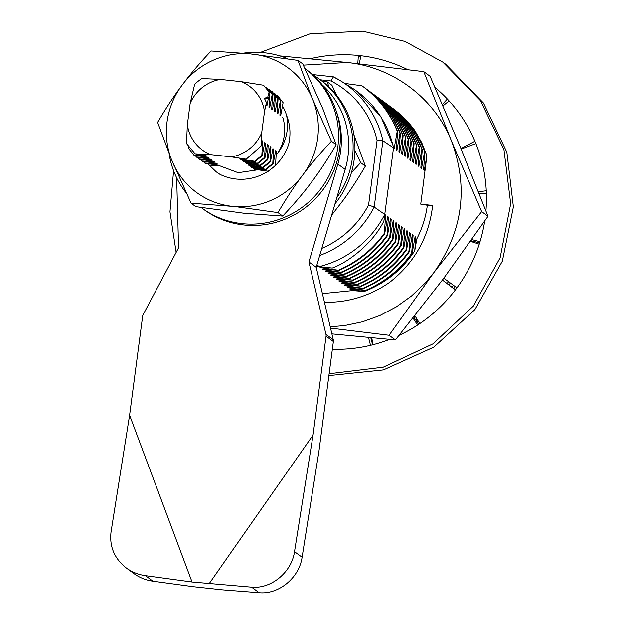 <?xml version="1.0" encoding="UTF-8"?>
<svg xmlns="http://www.w3.org/2000/svg" width="624" height="624" viewBox="0 0 624 624"><rect width="100%" height="100%" fill="white"/><g stroke="black" fill="none" stroke-linecap="round" stroke-linejoin="round"><path stroke-width="0.94" d="M322.421 293.631L352.537 290.589L364.221 291.486C385.258 283.366 402.09 269.818 414.726 250.848L416.848 238.797C422.3 228.205 425.794 217.035 427.339 205.28L432.643 205.452C429.023 236.746 414.882 262.22 390.226 281.884A109.013 106.127 126.2 0 1 324.457 302.273M392.629 108.295L392.075 107.89C400.912 114.293 408.548 121.922 414.983 130.783L421.746 142.748L426.902 155.672L420.732 204.157L427.339 205.28M488.015 216.286L481.666 211.63L433.969 272.438L389.056 335.275L395.405 339.932L443.095 279.131L488.015 216.286L460.45 147.326L430.108 76.323L423.758 71.666L347.116 62.494C392.87 67.025 434.132 97.968 451.324 140.634C468.749 187.083 462.961 231.02 433.969 272.438L425.014 283.202L411.473 296.018L396.341 306.86L379.907 315.51L362.505 321.797L344.464 325.603L330.229 326.797M279.809 55.918L347.116 62.494L303.35 65.161M420.732 204.157L432.643 205.452M414.874 315.736L419.749 323.614A148.652 144.729 -53.8 0 0 438.898 308.225A148.652 144.729 -53.8 0 0 455.348 289.918L442.408 280.051M371.748 337.826L373.012 344.729A148.652 144.729 -53.8 0 0 389.563 339.425M360.617 57.127L358.363 55.474A148.652 144.729 -53.8 0 0 334.183 55.107A148.652 144.729 -53.8 0 0 310.339 58.726M357.802 63.671L358.363 55.474A148.652 144.721 126.2 0 1 360.89 55.754L359.276 63.835M407.308 69.568L406.871 69.248A148.652 144.729 -53.8 0 0 384.485 60.559A148.652 144.729 -53.8 0 0 360.89 55.754M406.762 69.506L406.871 69.248A148.652 144.729 126.2 0 1 407.589 69.607M442.361 104.497L447.346 99.044A148.652 144.729 -53.8 0 0 434.967 87.422M460.957 148.559L474.926 141.258A148.652 144.729 -53.8 0 0 463.687 119.948A148.652 144.729 -53.8 0 0 449.069 100.893L442.97 105.908M484.013 193.424L486.369 193.136M478.421 191.763L486.268 190.804A148.652 144.729 -53.8 0 0 483.038 166.725A148.652 144.729 -53.8 0 0 475.894 143.614L461.159 149.05M471.026 240.7L479.638 242.923M471.806 239.6L480.012 241.714A148.652 144.729 -53.8 0 0 484.7 221.107M443.797 278.187L456.908 287.836A148.652 144.729 -53.8 0 0 469.849 266.9A148.652 144.729 -53.8 0 0 479.24 244.187L470.558 241.363M455.387 289.864L442.439 279.997M418.579 324.402L413.774 317.117L415.171 316.228M372.614 344.83L370.812 337.74M395.405 339.932L331.898 333.895M481.666 211.63L451.324 140.634L423.758 71.666M330.541 328.123L389.056 335.275M485.924 210.896A148.652 144.729 -53.8 0 0 486.377 193.378L479.115 193.518M332.358 349.284A148.652 144.729 -53.8 0 0 346.507 349.011A148.652 144.729 -53.8 0 0 370.516 345.345L368.534 337.522M399.149 335.338A148.652 144.729 -53.8 0 0 417.596 325.049L413.002 318.092M329.129 373.753L383.245 367.208L433.001 343.863L473.327 306.103L500.144 257.759L510.697 203.752L503.942 149.573L480.542 100.737L442.892 62.197L404.984 41.441L362.84 31.2L310.128 33.774L260.309 52.455M173.597 170.719L169.978 211.832L176.147 252.392M456.908 287.836A148.652 144.729 126.2 0 1 455.348 289.918M419.749 323.614A148.652 144.729 126.2 0 1 417.596 325.049M373.012 344.729A148.652 144.729 126.2 0 1 370.516 345.345M447.346 99.044A148.652 144.729 126.2 0 1 449.069 100.893M474.926 141.258A148.652 144.729 126.2 0 1 475.894 143.614M486.268 190.804A148.652 144.729 126.2 0 1 486.377 193.378M480.012 241.714A148.652 144.729 126.2 0 1 479.24 244.187M328.887 375.617L383.448 369.923L433.844 347.131L474.887 309.598L502.351 261.191L513.396 206.895L506.883 152.303L483.491 103.046L445.63 64.202L442.892 62.197M364.221 291.486L350.704 289.7L352.123 289.333M414.601 239.6L415.841 237.229L414.726 250.848M316.969 264.763L319.231 266.627L332.288 268.047L319.855 267.08L320.588 267.626L339.152 270.348L322.592 269.092L323.326 269.63L341.89 272.353L325.33 271.097L326.063 271.635L344.627 274.365L328.068 273.101L328.801 273.647L347.357 276.37L330.806 275.114L331.539 275.652L350.095 278.374L333.544 277.118L334.277 277.657L352.42 280.075L336.281 279.123L337.015 279.669L355.571 282.391L339.019 281.135L339.752 281.674L358.309 284.396L341.757 283.14L342.49 283.678L360.625 286.096L344.487 285.145L345.228 285.691L363.784 288.413L347.225 287.157L347.966 287.695L366.522 290.417L349.963 289.162L350.704 289.7M312.484 74.568L333.434 76.861A98.179 95.589 126.2 0 1 340.844 81.011L351.016 87.337A99.099 96.478 126.2 0 1 356.967 91.361A99.099 96.478 126.2 0 1 393.518 147.81L384.751 214.43A99.099 96.478 -53.8 0 1 319.231 266.627L316.501 266.331M426.902 155.672L424.304 170.383L423.735 167.957M333.411 76.853L340.844 81.011A98.179 95.589 126.2 0 1 382.918 140.774L394.196 148.309L397.231 131.219L397.652 131.531L396.193 149.776L396.926 150.314L399.968 133.232L400.39 133.536L398.931 151.78L399.664 152.318L402.706 135.236L403.127 135.548L401.669 153.785L402.402 154.331L405.444 137.241L405.865 137.553L404.407 155.797L405.14 156.335L408.182 139.253L408.603 139.558L407.144 157.802L407.878 158.34L410.92 141.258L411.341 141.57L409.882 159.806L410.615 160.345L413.657 143.263L414.079 143.575L412.62 161.819L413.353 162.357L416.395 145.275L416.816 145.579L415.358 163.823L416.091 164.362L419.133 147.28L419.554 147.584L418.096 165.828L418.829 166.366L421.871 149.284L422.292 149.596L420.833 167.833L421.567 168.379L424.609 151.297L425.03 151.601L423.571 169.845L424.304 170.383M384.493 217.519L385.726 215.147L384.985 214.609L383.877 221.075L384.751 214.43L374.189 207.074A98.179 95.589 126.2 0 1 319.722 255.466M385.726 215.147L384.267 233.392L384.688 233.696L387.722 216.614L388.463 217.152L387.005 235.396L387.426 235.708L390.46 218.618L391.201 219.164L389.743 237.401L390.164 237.713L393.198 220.631L393.939 221.169L392.48 239.413L392.902 239.717L395.936 222.635L396.677 223.174L395.218 241.418L395.639 241.722L398.674 224.64L399.415 225.186L397.956 243.422L398.369 243.734L401.411 226.652L402.152 227.191L400.694 245.435L401.107 245.739L404.149 228.657L404.89 229.195L403.432 247.439L403.845 247.744L406.887 230.662L407.628 231.208L406.169 249.444L406.583 249.756L409.625 232.674L410.366 233.212L408.907 251.456L409.321 251.761L412.363 234.679L413.104 235.217L411.637 253.461L412.058 253.765L415.1 236.683L415.841 237.229M362.942 86.525L361.967 85.808L344.737 83.429M448.484 281.635L447.073 283.53M475.004 241.722A136.757 133.146 126.2 0 1 474.708 242.713M453.414 285.269A136.757 133.146 126.2 0 1 451.94 287.235M417.214 319.519A136.757 133.146 126.2 0 1 415.912 320.362M371.896 338.637A136.757 133.146 126.2 0 1 371.093 338.816M471.253 240.755L471.026 241.511M450.31 282.976L448.874 284.895M477.064 242.252A136.757 133.146 126.2 0 1 476.736 243.376M455.239 286.611A136.757 133.146 126.2 0 1 453.742 288.608M418.33 321.321A136.757 133.146 126.2 0 1 417.074 322.117M372.2 340.306A136.757 133.146 126.2 0 1 371.506 340.447M268.414 97.726L266.947 105.745L266.222 105.214L266.417 102.554L264.342 98.303L267.727 97.227L268.414 97.726L264.81 99.169M266.947 105.745L266.315 103.943M283.101 102.703L277.493 95.511L283.101 102.703L280.636 115.783L280.004 113.974M277.493 95.511L276.596 95.378M280.8 101.018L274.755 93.506L280.8 101.018L279.911 115.253L280.636 115.783M280.363 100.698L277.898 113.771L277.267 111.969M274.755 93.506L273.858 93.366M278.062 99.013L272.017 91.502L278.062 99.013L277.173 113.248L277.898 113.771M277.625 98.693L275.161 111.766L274.529 109.964M272.017 91.502L271.12 91.361M275.324 97.009L269.279 89.489L275.324 97.009L274.435 111.236L275.161 111.766M274.888 96.681L272.423 109.762L271.791 107.952M269.279 89.489L268.382 89.357M272.587 94.996L266.542 87.485L272.587 94.996L271.697 109.231L272.423 109.762M272.15 94.676L269.685 107.757L269.053 105.947M266.542 87.485L265.645 87.344M269.849 92.992L269.022 92.383A49.553 48.243 -53.8 0 0 263.5 85.254L269.849 92.992L268.96 107.227L269.685 107.757M220.397 79.435A39.64 38.594 126.2 0 0 190.141 103.537L194.672 84.318A49.553 48.243 -53.8 0 1 201.895 78.569L220.397 79.435L241.348 81.705L263.5 85.254M241.348 81.705A39.64 38.594 126.2 0 1 264.49 111.595L266.417 102.554M267.727 97.227L269.022 92.383M219.024 165.266L219.89 165.812L208.97 165.103M203.237 161.452L205.062 163.332L219.164 165.282L219.89 165.812M216.286 163.254L217.152 163.8L204.625 163.004M200.499 159.448L202.324 161.32L216.427 163.277L217.152 163.8M213.548 161.249L214.414 161.795L201.887 161M197.761 157.443L199.586 159.315L213.689 161.265L214.414 161.795M210.811 159.245L211.676 159.791L199.15 158.995M195.023 155.431L196.849 157.31L210.951 159.26L211.676 159.791M208.073 157.232L208.939 157.786L196.412 156.983M188.339 146.32L188.23 147.904L194.111 155.298L208.213 157.256L208.939 157.786M205.335 155.228L206.201 155.774L193.674 154.978M231.449 156.889L246.23 159.167L260.996 146.117L261.698 132.787A39.64 38.594 126.2 0 1 231.449 156.889L210.499 154.612A39.64 38.594 126.2 0 1 187.356 124.722L186.521 143.543L195.101 153.832L205.475 155.243L206.201 155.774M210.499 154.612L195.101 153.832M261.698 132.787L264.49 111.595M190.141 103.537L187.356 124.722M260.996 146.117L261.979 140.642L262.704 141.172L261.815 155.407L254.678 161.218L255.115 161.538L262.252 155.727L264.716 142.654L265.442 143.177L264.553 157.412L257.416 163.223L257.852 163.543L264.989 157.732L267.454 144.659L268.18 145.189L267.29 159.416L260.153 165.227L260.59 165.555L267.727 159.744L270.192 146.663L270.917 147.194L270.028 161.429L262.891 167.24L263.328 167.56L270.465 161.749L272.93 148.676L273.655 149.198L272.766 163.433L265.629 169.244L266.066 169.564L273.203 163.753L275.668 150.68L276.393 151.211L275.504 165.438M246.23 159.167L239.858 158.738L240.575 159.268L241.66 158.863M261.581 142.927L262.704 141.172M240.575 159.268L254.678 161.218M261.815 155.407L262.252 155.727M255.115 161.538L242.596 160.742L243.313 161.273L244.397 160.867M264.319 144.932L265.442 143.177M243.313 161.273L257.416 163.223M264.553 157.412L264.989 157.732M257.852 163.543L245.326 162.747L246.051 163.277L247.135 162.88M267.056 146.936L268.18 145.189M246.051 163.277L260.153 165.227M267.29 159.416L267.727 159.744M260.59 165.555L248.063 164.759L248.789 165.29L249.873 164.884M269.794 148.949L270.917 147.194M248.789 165.29L262.891 167.24M270.028 161.429L270.465 161.749M263.328 167.56L250.801 166.764L251.527 167.294L252.611 166.889M272.532 150.953L273.655 149.198M251.527 167.294L265.629 169.244M272.766 163.433L273.203 163.753M266.066 169.564L253.539 168.769L254.264 169.299L255.349 168.893M275.27 152.958L276.393 151.211M254.264 169.299L268.367 171.249M321.812 248.391A93.226 90.761 -53.8 0 0 368.581 205.015L374.189 207.074L382.918 140.774L377.075 140.462A93.226 90.761 -53.8 0 0 331.032 80.995L320.291 79.825M333.434 76.861L331.032 80.995M412.058 253.765C400.171 270.223 384.985 282.438 366.522 290.417M366.101 290.113C384.54 282.11 399.719 269.896 411.637 253.461M347.966 287.695L349.385 287.329M411.871 237.588L413.104 235.217M409.321 251.761C397.433 268.211 382.255 280.433 363.784 288.413M363.363 288.109C381.802 280.106 396.981 267.891 408.907 251.456M345.228 285.691L346.648 285.324M409.133 235.583L410.366 233.212M406.583 249.756C394.696 266.206 379.517 278.421 361.046 286.408M360.625 286.096C379.064 278.101 394.251 265.886 406.169 249.444M342.49 283.678L343.91 283.312M406.396 233.579L407.628 231.208M403.845 247.744C391.958 264.202 376.779 276.416 358.309 284.396M357.887 284.092C376.334 276.097 391.513 263.874 403.432 247.439M339.752 281.674L341.172 281.307M403.658 231.566L404.89 229.195M401.107 245.739C389.22 262.189 374.041 274.412 355.571 282.391M355.157 282.087C373.597 274.084 388.775 261.869 400.694 245.435M337.015 279.669L338.434 279.302M400.92 229.562L402.152 227.191M398.369 243.734C386.482 260.185 371.303 272.399 352.833 280.387M352.42 280.075C370.859 272.08 386.038 259.865 397.956 243.422M334.277 277.657L335.696 277.29M398.182 227.557L399.415 225.186M395.639 241.722C383.744 258.18 368.566 270.395 350.095 278.374M349.682 278.07C368.121 270.075 383.3 257.852 395.218 241.418M331.539 275.652L332.959 275.285M395.444 225.545L396.677 223.174M392.902 239.717C381.007 256.175 365.828 268.39 347.357 276.37M346.944 276.065C365.383 268.063 380.562 255.848 392.48 239.413M328.801 273.647L330.221 273.281M392.707 223.54L393.939 221.169M390.164 237.713C378.269 254.163 363.09 266.378 344.627 274.365M344.206 274.053C362.645 266.058 377.824 253.843 389.743 237.401M326.063 271.635L327.483 271.268M389.969 221.536L391.201 219.164M387.426 235.708C375.531 252.158 360.352 264.373 341.89 272.353M341.468 272.048C359.908 264.053 375.086 251.831 387.005 235.396M323.326 269.63L324.745 269.264M387.231 219.523L388.463 217.152M384.688 233.696C372.793 250.154 357.614 262.369 339.152 270.348M338.731 270.044C357.17 262.041 372.349 249.826 384.267 233.392M320.588 267.626L322.007 267.259M383.877 221.075C372.076 245.045 346.039 263.305 332.288 268.047M389.758 106.189C405.803 117.928 417.565 133.06 425.03 151.601M424.609 151.297C417.121 132.74 405.366 117.601 389.345 105.885L390.312 106.595M421.567 168.379L420.997 165.945M387.02 104.185C403.065 115.916 414.827 131.056 422.292 149.596M421.871 149.284C414.383 130.736 402.628 115.596 386.607 103.873L387.574 104.582M418.829 166.366L418.259 163.94M384.283 102.172C400.335 113.911 412.09 129.051 419.554 147.584M419.133 147.28C411.645 128.723 399.89 113.591 383.869 101.868L384.836 102.578M416.091 164.362L415.522 161.936M381.545 100.168C397.597 111.907 409.352 127.046 416.816 145.579M416.395 145.275C408.907 126.719 397.153 111.579 381.131 99.863L382.099 100.573M413.353 162.357L412.784 159.923M378.815 98.163C394.859 109.894 406.614 125.034 414.079 143.575M413.657 143.263C406.169 124.714 394.415 109.574 378.394 97.851L379.361 98.561M410.615 160.345L410.046 157.919M376.077 96.151C392.122 107.89 403.876 123.029 411.341 141.57M410.92 141.258C403.432 122.702 391.677 107.57 375.656 95.846L376.631 96.556M407.878 158.34L407.308 155.914M373.339 94.146C389.384 105.885 401.138 121.025 408.603 139.558M408.182 139.253C400.694 120.697 388.939 105.557 372.918 93.842L373.893 94.552M405.14 156.335L404.57 153.902M370.601 92.141C386.646 103.88 398.401 119.012 405.865 137.553M405.444 137.241C397.956 118.693 386.201 103.553 370.18 91.829L371.155 92.547M402.402 154.331L401.833 151.897M367.864 90.137C383.908 101.868 395.663 117.008 403.127 135.548M402.706 135.236C395.218 116.68 383.464 101.548 367.442 89.825L368.417 90.535M399.664 152.318L399.095 149.893M365.126 88.124C381.17 99.863 392.925 115.003 400.39 133.536M399.968 133.232C392.48 114.676 380.726 99.536 364.705 87.82L365.68 88.53M396.926 150.314L396.357 147.88M397.652 131.531C390.187 112.991 378.433 97.859 362.388 86.12M361.967 85.808C377.988 97.531 389.743 112.671 397.231 131.219M394.196 148.309L380.858 116.532L357.341 91.634M312.554 74.63A86.713 84.419 126.2 0 1 319.168 79.006L320.993 80.348A86.713 84.419 126.2 0 1 335.01 203.806M319.168 79.006A86.713 84.419 126.2 0 1 336.82 197.691M316.22 267.298L308.919 261.947L325.985 334.425L333.286 339.784L316.22 267.298L345.181 169.439A84.232 82.009 -53.8 0 0 322.179 84.825M333.286 339.784A4.953 4.82 126.2 0 1 333.372 341.554L318.864 451.776L302.094 557.24C299.247 577.769 278.78 594.688 259.163 592.722L222.339 589.844L193.37 586.708L152.958 581.201C145.907 580.211 139.55 577.66 133.903 573.565L126.329 568.012C114.371 558.574 109.286 546.507 111.064 531.796L129.605 415.194L192.052 582.005L145.376 575.648C138.325 574.649 131.976 572.107 126.329 568.012M333.372 341.554L326.071 336.203L313.053 435.084L294.512 551.686C291.665 572.216 271.206 589.126 251.589 587.161L192.052 582.005M176.67 177.817L178.573 247.814L143.169 314.605A4.953 4.82 126.2 0 0 142.623 316.313L129.605 415.194M326.071 336.203A4.953 4.82 -53.8 0 0 325.985 334.425M336.328 111.4A84.232 82.009 126.2 0 1 337.88 164.089L308.919 261.947M209.056 583.846L313.053 435.084M328.973 87.009L327.202 81.83L321.836 80.972M327.202 81.83L331.952 85.309L336.812 95.581M351.406 172.7L360.633 162.638L365.383 166.117C357.56 179.47 349.97 191.108 342.615 201.037L331.648 215.163M360.633 162.638L354.916 150.54M353.941 134.893L365.383 166.117M207.823 163.73L216.2 171.834L219.944 174.361A49.553 48.243 -53.8 0 0 288.717 144.027C290.917 134.238 290.222 124.745 286.627 115.534C289.138 129.519 286.143 142.085 277.633 153.231A42.12 41.005 -53.8 0 0 282.664 117.07M219.671 165.797L238.165 172.708L257.985 169.79M331.438 141.235L311.415 96.525L298.007 60.427L249.467 53.789L211.107 51.004C200.476 62.291 191.428 72.86 183.963 82.711L180.398 87.469C173.043 97.399 165.461 109.036 157.638 122.39L171.046 158.496L191.069 203.198L195.811 206.677L244.351 213.307L282.711 216.099L277.969 212.62C285.784 199.267 293.374 187.629 300.729 177.7L304.294 172.942C311.75 163.09 320.798 152.521 331.438 141.235L336.18 144.713C328.357 158.059 320.775 169.705 313.42 179.626L309.855 184.392C302.398 194.236 293.35 204.805 282.711 216.099M298.007 60.427L302.749 63.905L322.772 108.607L336.18 144.713M191.069 203.198L235.225 206.614L277.969 212.62M173.277 163.878A77.298 75.254 -53.8 0 0 229.429 205.99M235.225 206.614A77.298 75.254 -53.8 0 0 300.729 177.7M304.294 172.942A77.298 75.254 -53.8 0 0 313.646 101.915M311.415 96.525A77.298 75.254 -53.8 0 0 255.263 54.421M249.467 53.789A77.298 75.254 -53.8 0 0 183.963 82.711M180.398 87.469A77.298 75.254 -53.8 0 0 171.046 158.496M282.454 105.932A47.073 45.825 126.2 0 1 286.627 115.534M304.996 68.617L306.392 69.638A86.713 84.419 126.2 0 1 333.988 170.11A86.713 84.419 126.2 0 1 243.875 224.999A86.713 84.419 126.2 0 1 203.853 209.5L202.028 208.159A86.713 84.419 126.2 0 1 201.178 207.535M305.003 68.617A86.713 84.419 126.2 0 1 332.062 169.026A86.713 84.419 126.2 0 1 242.05 223.657A86.713 84.419 126.2 0 1 202.028 208.159M186.209 192.925A86.713 84.419 126.2 0 1 169.081 153.613M243.337 53.188A86.713 84.419 126.2 0 1 287.812 58.812M368.581 205.015L377.075 140.462M294.512 551.686L302.094 557.24M145.376 575.648L152.958 581.201M259.163 592.722L251.589 587.161M345.181 169.439L337.88 164.089"/></g></svg>
